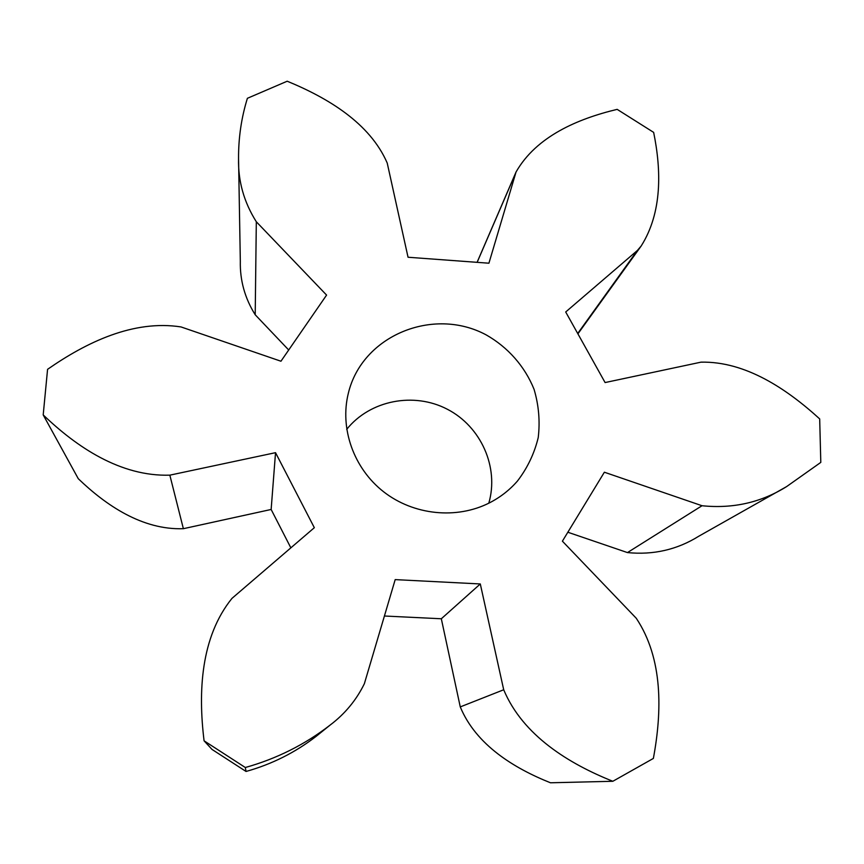 <?xml version="1.0" encoding="UTF-8"?>
<svg xmlns="http://www.w3.org/2000/svg" width="864" height="864" viewBox="0 0 864 864"><rect width="100%" height="100%" fill="white"/><g stroke="black" fill="none" stroke-linecap="round" stroke-linejoin="round"><path stroke-width="1.3" d="M612.835 781.283C569.074 763.787 522.947 735.685 503.701 689.764L480.298 583.956L395.194 579.614L364.37 683.683C356.378 700.067 344.952 713.88 330.091 725.101C304.852 744.617 276.588 758.754 245.322 767.513L204.077 740.815C198.072 691.848 200.653 637.135 231.973 598.374L314.334 527.699L275.53 452.671L169.841 475.157C120.377 476.712 76.442 446.818 43.2 414.904L47.574 369.328C86.335 342.317 133.488 319.54 181.03 326.938L280.951 361.228L326.581 295.088L256.316 221.756C243.94 202.133 238.021 181.073 238.55 158.576C238.432 137.83 241.38 117.731 247.396 98.302L287.194 81.216C327.758 97.902 369.846 123.012 387.223 163.048L408.046 257.245L488.916 263.207L516.046 172.001C536.425 136.264 577.951 118.746 617.155 109.361L653.648 132.386C661.381 170.23 662.342 212.533 641.174 246.002L637.362 250.484L565.704 311.98L605.092 382.558L701.006 362.156C745.47 361.184 786.748 388.897 819.688 418.91L820.8 462.391L786.575 486.616C761.108 502.513 732.931 508.885 702.022 505.732L604.368 472.219L562.399 541.177L636.25 618.246C663.228 658.724 662.083 711.536 653.368 758.43L612.835 781.283L550.487 782.784C514.199 768.29 476.042 745.049 460.264 706.903L441.32 618.764L384.415 616.01M503.701 689.764L460.264 706.903M489.542 502.816C456.678 519.577 413.705 515.246 383.67 491.821C353.635 468.396 339.563 428.35 348.365 393.152C362.178 335.502 433.21 306.472 486.054 334.822C507.913 347.177 524.848 366.368 534.082 389.383C538.769 405.216 540.151 421.265 538.24 437.54C534.395 453.449 527.472 467.953 517.471 481.021C509.641 490.018 500.332 497.286 489.542 502.816M330.091 725.101L316.105 736.376C295.186 752.544 271.836 764.24 246.046 771.466L212.036 749.444L204.077 740.815M290.855 547.852L271.145 509.468L183.373 528.692C142.376 530.15 105.948 505.321 78.289 478.721L43.2 414.904M288.706 349.996L255.204 314.766C244.847 298.188 239.89 280.336 240.322 261.198L238.55 158.576M641.174 246.002L577.908 333.85M786.575 486.616L698.803 536.209C677.171 549.688 653.4 555.152 627.458 552.582L567.842 532.235M346.702 429.354C370.03 400.205 413.888 391.716 447.379 409.266C480.978 426.578 499.252 467.348 488.797 503.194M480.298 583.956L441.32 618.764M702.022 505.732L627.458 552.582M245.322 767.513L246.046 771.466M275.53 452.671L271.145 509.468M637.362 250.484L577.703 333.482M169.841 475.157L183.373 528.692M515.538 173.34L477.144 262.332M256.316 221.756L255.204 314.766M477.09 262.332L516.046 172.001"/></g></svg>

